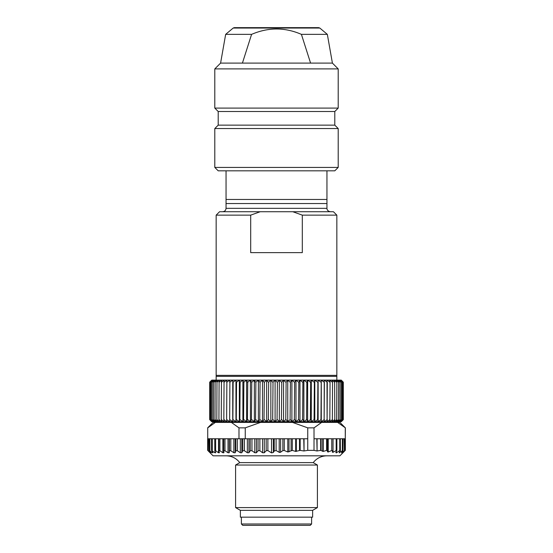 <?xml version="1.0" encoding="UTF-8"?>
<svg xmlns="http://www.w3.org/2000/svg" width="553" height="553" viewBox="0 0 553 553"><rect width="100%" height="100%" fill="white"/><g stroke="black" fill="none" stroke-linecap="round" stroke-linejoin="round"><path stroke-width="0.83" d="M337.517 421.718L337.517 422.402M326.954 170.822L326.954 199.46L226.046 199.46L226.046 170.822M226.046 199.46L226.046 203.552L326.954 203.552L326.954 199.46M336.839 380.132L336.839 376.379L216.161 376.379L216.161 380.132M336.839 376.379L336.839 375.356L216.161 375.356L216.161 376.379M336.839 215.138L302.304 215.138L302.304 252.638L250.696 252.638L250.696 215.138L216.161 215.138L219.569 211.73L333.431 211.73L336.839 215.138L336.839 375.356M292.807 211.73L302.304 215.138M250.696 215.138L260.193 211.73M222.638 211.73C224.712 211.529 225.845 210.396 226.046 208.322L226.046 203.552M310.586 63.104L301.413 34.362C284.885 27.208 268.281 27.208 251.587 34.362L242.414 63.104L332.408 63.104L338.201 68.897L214.799 68.897L214.799 108.098L338.201 108.098L338.201 68.897M233.186 28.051L234.285 27.65L318.715 27.65L319.814 28.051L233.186 28.051L225.659 34.362L220.592 63.104L242.414 63.104M251.587 34.362L225.659 34.362M319.814 28.051L327.341 34.362L301.413 34.362M338.201 167.414L334.793 170.822L218.207 170.822L214.799 167.414L338.201 167.414L338.201 128.552L214.799 128.552L218.207 125.144L334.793 125.144L338.201 128.552M218.207 125.144L218.207 111.512L214.799 108.098M218.207 111.512L334.793 111.512L338.201 108.098M214.799 167.414L214.799 128.552M338.567 382.178L338.443 419.672L338.567 382.178L337.365 380.132L341.27 380.132L343.309 382.178L343.309 419.672L341.256 421.718L211.73 421.718L210.285 420.273M336.666 419.672L336.818 382.178L336.666 419.672L333.95 421.718L334.807 419.672L334.641 382.178L334.807 419.672M336.818 382.178L335.782 380.132L337.365 380.132L339.943 382.178L339.943 419.672L339.943 382.178M334.807 382.178L333.95 380.132L335.782 380.132L338.443 382.178M332.547 382.178L332.36 419.672L332.547 382.178L331.869 380.132L333.95 380.132L336.666 382.178M338.443 419.672L335.782 421.718L336.818 419.672M339.943 419.672L337.365 421.718L338.567 419.672M330.051 382.178L329.844 419.672L330.051 382.178L329.553 380.132L331.869 380.132L334.641 382.178M334.641 419.672L331.869 421.718L332.547 419.672M327.321 382.178L327.1 419.672L327.01 380.132L329.553 380.132L332.36 382.178M332.36 419.672L329.553 421.718L330.051 419.672M324.376 382.178L324.141 419.672L324.252 380.132L327.01 380.132L329.844 382.178M329.844 419.672L327.01 421.718L327.321 419.672M321.224 382.178L320.968 419.672L321.286 380.132L324.252 380.132L327.1 382.178M327.1 419.672L324.252 421.718L324.376 419.672M317.885 382.178L317.616 419.672L318.134 380.132L321.286 380.132L324.141 382.178M324.141 419.672L321.286 421.718L321.224 419.672M314.367 382.178L314.083 419.672L314.367 382.178L314.795 380.132L318.134 380.132L320.968 382.178M320.968 419.672L318.134 421.718L317.885 419.672M310.682 382.178L310.392 419.672L310.682 382.178L311.298 380.132L314.795 380.132L317.616 382.178M317.616 419.672L314.795 421.718L314.367 419.672M306.853 382.178L306.549 419.672L306.853 382.178L307.655 380.132L311.298 380.132L314.083 382.178M314.083 419.672L311.298 421.718L310.682 419.672M302.899 382.178L302.581 419.672L302.899 382.178L303.874 380.132L307.655 380.132L310.392 382.178M310.392 419.672L307.655 421.718L306.853 419.672M298.827 382.178L298.502 419.672L298.827 382.178L299.975 380.132L303.874 380.132L306.549 382.178M306.549 419.672L303.874 421.718L302.899 419.672M294.659 382.178L294.334 419.672L294.659 382.178L295.979 380.132L299.975 380.132L302.581 382.178M302.581 419.672L299.975 421.718L298.827 419.672M290.415 382.178L290.083 419.672L290.415 382.178L291.894 380.132L295.979 380.132L298.502 382.178M298.502 419.672L295.979 421.718L294.659 419.672M286.115 382.178L285.777 419.672L286.115 382.178L287.747 380.132L291.894 380.132L294.334 382.178M294.334 419.672L291.894 421.718L290.415 419.672M281.767 382.178L281.429 419.672L281.767 382.178L283.551 380.132L287.747 380.132L290.083 382.178M290.083 419.672L287.747 421.718L286.115 419.672M277.399 382.178L277.06 419.672L277.399 382.178L279.327 380.132L283.551 380.132L285.777 382.178M285.777 419.672L283.551 421.718L281.767 419.672M273.03 382.178L272.684 419.672L273.03 382.178L275.09 380.132L279.327 380.132L281.429 382.178M281.429 419.672L279.327 421.718L277.399 419.672M268.675 382.178L268.329 419.672L268.675 382.178L270.852 380.132L275.09 380.132L277.06 382.178M277.06 419.672L275.09 421.718L273.03 419.672M264.348 382.178L264.009 419.672L264.348 382.178L266.65 380.132L270.852 380.132L272.684 382.178M272.684 419.672L270.852 421.718L268.675 419.672M260.076 382.178L259.744 419.672L260.076 382.178L262.481 380.132L266.65 380.132L268.329 382.178M268.329 419.672L266.65 421.718L264.348 419.672M255.88 382.178L255.555 419.672L255.88 382.178L258.375 380.132L262.481 380.132L264.009 382.178M264.009 419.672L262.481 421.718L260.076 419.672M251.767 382.178L251.449 419.672L251.767 382.178L254.345 380.132L258.375 380.132L259.744 382.178M259.744 419.672L258.375 421.718L255.88 419.672M247.758 382.178L247.447 419.672L247.758 382.178L250.412 380.132L254.345 380.132L255.555 382.178M255.555 419.672L254.345 421.718L251.767 419.672M243.873 382.178L243.576 419.672L243.873 382.178L246.59 380.132L250.412 380.132L251.449 382.178M251.449 419.672L250.412 421.718L247.758 419.672M240.133 382.178L239.843 419.672L240.133 382.178L242.898 380.132L246.59 380.132L247.447 382.178M247.447 419.672L246.59 421.718L243.873 419.672M236.546 382.178L236.269 419.672L236.546 382.178L239.352 380.132L242.898 380.132L243.576 382.178M243.576 419.672L242.898 421.718L240.133 419.672M233.124 382.178L232.868 419.672L233.124 382.178L235.958 380.132L239.352 380.132L239.843 382.178M239.843 419.672L239.352 421.718L236.546 419.672M229.896 382.178L229.654 419.672L229.896 382.178L232.744 380.132L235.958 380.132L236.269 382.178M236.269 419.672L235.958 421.718L233.124 419.672M226.861 382.178L226.633 419.672L226.861 382.178L229.716 380.132L232.744 380.132L232.868 382.178M232.868 419.672L232.744 421.718L229.896 419.672M224.048 382.178L223.834 419.672L224.048 382.178L226.882 380.132L229.716 380.132L229.654 382.178M229.654 419.672L229.716 421.718L226.861 419.672M221.449 382.178L221.255 419.672L221.449 382.178L224.269 380.132L226.882 380.132L226.633 382.178M226.633 419.672L226.882 421.718L224.048 419.672M219.092 382.178L218.919 419.672L219.092 382.178L221.877 380.132L224.269 380.132L223.834 382.178M223.834 419.672L224.269 421.718L221.449 419.672M216.976 382.178L216.824 419.672L216.976 382.178L219.714 380.132L221.877 380.132L221.255 382.178M221.255 419.672L221.877 421.718L219.092 419.672M215.124 382.178L214.986 419.672L215.124 382.178L217.799 380.132L219.714 380.132L218.919 382.178M218.919 419.672L219.714 421.718L216.976 419.672M213.527 382.178L213.41 419.672L213.527 382.178L216.133 380.132L217.799 380.132L216.824 382.178M216.824 419.672L217.799 421.718L215.124 419.672M212.2 382.178L212.11 419.672L212.2 382.178L214.73 380.132L216.133 380.132L214.986 382.178M214.986 419.672L216.133 421.718L213.527 419.672M211.149 382.178L211.08 419.672L211.149 382.178L213.589 380.132L214.73 380.132L213.41 382.178M213.41 419.672L214.73 421.718L212.2 419.672M210.382 382.178L210.334 419.672L210.382 382.178L212.711 380.132L213.589 380.132L212.11 382.178M212.11 419.672L213.589 421.718L211.149 419.672M209.891 382.178L209.87 419.672L209.891 382.178L212.117 380.132L212.711 380.132L211.08 382.178M211.08 419.672L212.711 421.718L210.382 419.672M210.285 381.577L209.691 382.178L209.691 419.672L209.691 382.178L212.117 380.132L210.334 382.178M210.334 419.672L212.117 421.718L209.891 419.672M210.251 381.611L211.792 380.132L209.87 382.178M209.87 419.672L211.792 421.718L210.258 420.245M343.206 419.672L343.226 382.178L343.206 419.672L341.021 421.718L342.853 419.672L342.812 382.178L342.853 419.672M343.226 382.178L342.749 381.611M342.853 382.178L341.021 380.132L343.206 382.178M342.749 420.239L343.226 419.672M342.203 382.178L342.134 419.672L342.203 382.178L340.517 380.132L342.812 382.178M342.812 419.672L340.517 421.718L342.203 419.672M341.263 382.178L341.18 419.672L341.263 382.178L339.736 380.132L342.134 382.178M342.134 419.672L339.736 421.718L341.263 419.672M340.054 382.178L338.685 380.132L341.18 382.178M341.18 419.672L338.685 421.718L340.054 419.672M232.744 380.132L232.744 421.718M235.958 380.132L235.958 421.718M239.352 380.132L239.352 421.718M242.898 380.132L242.898 421.718M246.59 380.132L246.59 421.718M250.412 380.132L250.412 421.718M254.345 380.132L254.345 421.718M258.375 380.132L258.375 421.718M262.481 380.132L262.481 421.718M266.65 380.132L266.65 421.718M270.852 380.132L270.852 421.718M275.09 380.132L275.09 421.718M279.327 380.132L279.327 421.718M283.551 380.132L283.551 421.718M287.747 380.132L287.747 421.718M291.894 380.132L291.894 421.718M295.979 380.132L295.979 421.718M299.975 380.132L299.975 421.718M303.874 380.132L303.874 421.718M307.655 380.132L307.655 421.718M311.298 380.132L311.298 421.718M314.795 380.132L314.795 421.718M318.134 380.132L318.134 421.718M321.286 380.132L321.286 421.718M241.073 465.038L235.592 465.038L235.592 507.599L317.408 507.599L317.408 465.038L241.073 465.038M307.751 450.356L307.751 438.764L304.039 438.764L304.039 450.958L307.751 450.356L314.014 450.356L314.014 427.856L307.751 427.856L307.751 438.764M304.039 450.958L303.742 438.764L266.18 438.764L266.18 450.723L264.279 452.755L262.557 452.755L259.875 450.723L258.064 450.723L256.461 452.755L254.795 452.755L251.961 450.723L250.219 450.723L248.94 452.755L247.357 452.755L244.405 450.723L242.76 450.723L241.827 452.755L240.341 452.755L237.32 450.723L235.792 450.723L235.225 452.755L233.864 452.755L230.808 450.723L229.433 450.723L229.225 452.755L228.009 452.755L224.974 450.723L223.758 450.723L223.924 452.755L222.866 452.755L219.894 450.723L218.857 450.723L219.389 452.755L218.511 452.755L215.642 450.723L214.806 450.723L215.698 452.755L215.006 452.755L211.661 450.723L212.898 452.755L212.414 452.755L209.469 450.723L210.755 452.755L208.26 450.723L210.064 452.755L208.052 450.723M266.18 450.723L267.88 450.605L271.544 452.879L273.362 452.465L274.219 451.006L276.085 450.543L279.21 452.299L280.613 452.202L282.853 450.64L284.256 450.467L287.802 451.995L292.302 450.412L295.668 451.428L300.168 450.377L303.742 450.965M219.894 450.723L219.894 438.764L223.751 438.764L223.758 450.723M219.894 438.764L218.836 438.764L218.857 450.723M344.443 451.269L339.908 455.81L213.092 455.81L208.522 451.234M218.857 450.467L218.857 438.764L214.744 438.764L214.806 450.723M214.806 438.764L212.29 438.764L212.29 450.723L211.661 450.723M212.29 438.764L209.877 438.764L209.877 450.723L209.469 450.723M211.032 452.755L210.755 452.402M209.877 438.764L208.446 438.764L208.26 450.723M344.478 451.241L342.798 452.755L344.415 450.723L341.395 452.755L342.846 450.723L342.355 450.723L339.183 452.755L340.295 450.723L339.756 450.605L339.756 438.764L336.176 438.764L336.176 450.543L336.673 451.006L335.816 452.465L336.265 452.879L339.756 450.605M344.989 450.723L344.948 438.764M344.415 450.723L344.146 438.764L339.756 438.764M342.846 450.723L342.355 450.723L342.355 438.764M335.816 452.465L336.265 452.879L336.265 451.704M314.014 438.764L317.076 438.764L317.076 450.965L320.643 450.377L323.229 451.428L326.588 450.412L327.258 450.598L327.563 451.863L328.233 451.995L331.772 450.467L332.457 450.64L332.367 452.202L333.044 452.299L336.176 450.543L336.673 451.006M317.076 450.965L316.814 438.764M314.014 450.356L316.814 450.958M245.249 438.764L245.249 427.856L238.986 427.856L238.986 438.764L266.18 438.764M223.758 450.626L223.751 438.764L238.986 438.764M208.446 438.764L207.734 438.764L207.734 427.856L207.734 438.764M317.076 438.764L336.176 438.764M340.295 438.764L340.392 450.688M344.664 450.37L344.664 438.764L344.146 438.764M345.266 427.856L345.266 438.764L345.362 427.856L337.627 422.402L339.908 422.402L345.362 427.856M207.638 427.856L213.092 422.402L337.627 422.402M207.734 427.856L215.373 422.402M314.014 427.856L321.652 422.402M292.475 422.402L307.751 427.856M245.249 427.856L260.525 422.402M231.348 422.402L238.986 427.856M312.632 510.35L240.368 510.35L240.368 517.166L312.632 517.166L312.632 510.35L317.408 507.599M344.664 438.764L345.266 438.764M235.592 465.038L239.774 462.626L313.226 462.626L317.408 465.038M279.465 452.402L280.198 452.402M310.247 525.35L242.753 525.35L241.391 523.988L311.609 523.988L310.247 525.35M241.391 517.166L241.391 523.988M226.046 208.322L326.954 208.322L326.954 203.552M218.511 438.764L218.511 452.755M215.642 438.764L215.642 450.723M215.006 451.2L215.006 452.755M212.414 451.967L212.414 452.755M341.754 452.264L341.754 452.755M339.742 451.739L339.742 452.755M222.866 438.764L222.866 452.755M224.974 450.723L224.974 438.764M228.009 438.764L228.009 452.755M229.225 438.764L229.225 452.755M229.433 438.764L229.433 450.723M230.808 450.723L230.808 438.764M233.864 438.764L233.864 452.755M235.225 438.764L235.225 452.755M235.792 438.764L235.792 450.723M237.32 450.723L237.32 438.764M240.341 438.764L240.341 452.755M241.827 438.764L241.827 452.755M242.76 438.764L242.76 450.723M244.405 450.723L244.405 438.764M247.357 438.764L247.357 452.755M248.94 438.764L248.94 452.755M250.219 438.764L250.219 450.723M251.961 450.723L251.961 438.764M254.795 438.764L254.795 452.755M256.461 438.764L256.461 452.755M258.064 438.764L258.064 450.723M259.875 450.723L259.875 438.764M262.557 438.764L262.557 452.755M264.279 438.764L264.279 452.755M267.88 450.605L267.88 438.764M321.141 438.764L321.141 450.432M320.643 438.764L320.643 450.377M327.258 438.764L327.258 450.598M326.588 438.764L326.588 450.412M331.772 438.764L331.772 450.467M322.731 438.764L322.731 451.407M323.229 438.764L323.229 451.428M327.563 438.764L327.563 451.863M328.233 438.764L328.233 451.995M333.044 438.764L333.044 452.299M300.168 438.764L300.168 450.377M299.498 438.764L299.498 450.432M292.302 438.764L292.302 450.412M291.099 438.764L291.099 450.598M284.256 438.764L284.256 450.467M282.853 438.764L282.853 450.64M276.085 438.764L276.085 450.543M274.219 438.764L274.219 451.006M296.339 438.764L296.339 451.407M295.668 438.764L295.668 451.428M288.998 438.764L288.998 451.863M287.802 438.764L287.802 451.995M280.613 438.764L280.613 452.202M279.21 438.764L279.21 452.299M273.362 438.764L273.362 452.465M271.544 438.764L271.544 452.879M215.483 421.718L215.483 422.402M216.161 215.138L216.161 375.356M326.954 208.322C326.823 208.135 326.754 211.122 330.362 211.73M220.592 63.104L214.799 68.897M327.341 34.362L332.408 63.104M334.793 125.144L334.793 111.512M240.368 510.35L235.592 507.599M211.543 450.432L211.543 438.764M209.276 450.384L209.276 438.764M207.969 450.363L207.969 438.764M207.658 450.356L207.658 438.764M345.342 450.356L345.342 438.764M343.005 450.398L343.005 438.764M336.86 450.522L336.86 438.764M239.774 462.626C236.304 458.216 231.755 455.942 226.142 455.81M313.226 462.626C316.696 458.216 321.245 455.942 326.858 455.81M311.609 517.166L311.609 523.988"/></g></svg>
